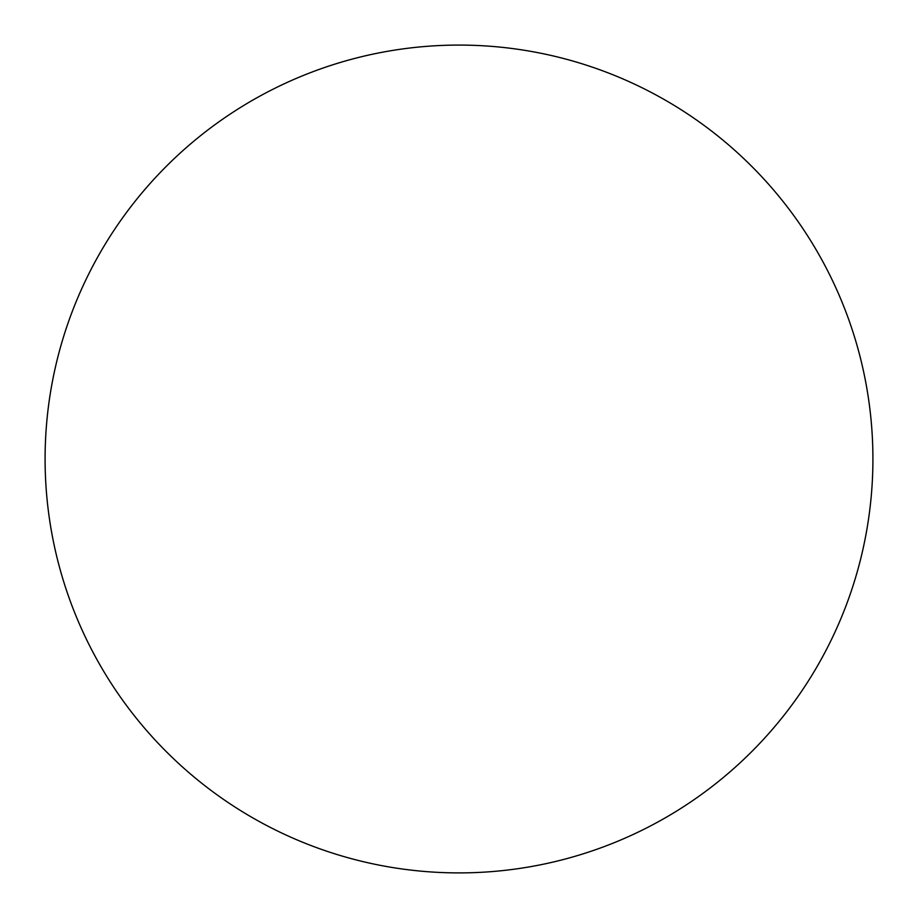 <?xml version="1.0" encoding="UTF-8"?>
<svg xmlns="http://www.w3.org/2000/svg" width="918" height="918" viewBox="0 0 918 918"><rect width="100%" height="100%" fill="white"/><g stroke="black" fill="none" stroke-linecap="round" stroke-linejoin="round"><path stroke-width="1.38" d="M45.911 484.979A413.903 413.903 0 0 0 713.034 785.774A413.903 413.903 0 0 0 433.009 45.9A413.903 413.903 0 0 0 45.911 484.979"/></g></svg>
